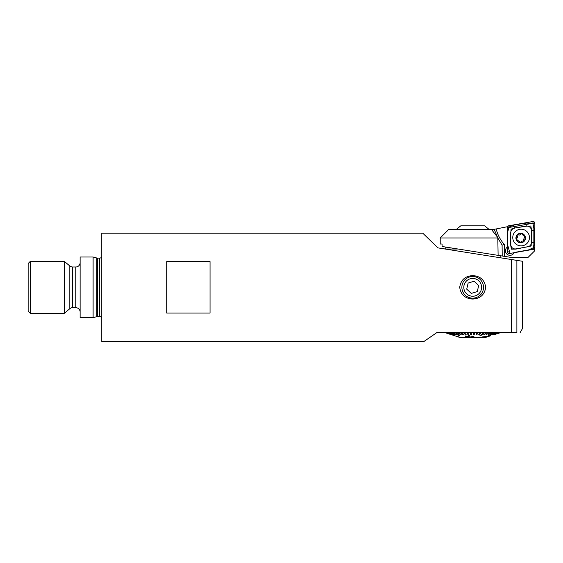 <?xml version="1.0" encoding="UTF-8"?>
<svg xmlns="http://www.w3.org/2000/svg" width="563" height="563" viewBox="0 0 563 563"><rect width="100%" height="100%" fill="white"/><g stroke="black" fill="none" stroke-linecap="round" stroke-linejoin="round"><path stroke-width="0.84" d="M472.702 275.624C465.108 276.067 460.78 279.966 459.711 287.327C460.787 294.709 465.115 298.615 472.702 299.044C480.281 298.608 484.609 294.716 485.693 287.362C484.63 279.973 480.302 276.06 472.702 275.624M513.843 332.592L500.627 332.592M500.627 332.634L494.462 334.584L500.521 332.634M422.778 233.202L437.93 247.882L511.253 259.494L511.253 332.592L436.853 332.592L423.981 341.467L101.776 341.467L101.776 233.202L422.778 233.202L423.946 234.314M28.15 311.156L28.15 263.512L30.318 261.352L30.318 313.317L28.15 311.156M80.122 312.022A4.328 4.328 0 0 0 75.787 307.687L72.599 307.687A4.328 4.328 0 0 0 69.819 308.7L64.316 313.317L64.316 261.352L30.318 261.352M64.316 313.317L30.318 313.317M69.819 308.7L69.819 265.968L64.316 261.352M69.819 265.968A4.328 4.328 0 0 0 72.599 266.982L75.787 266.982A4.328 4.328 0 0 0 80.122 262.647M93.113 317.652L93.113 257.017L80.122 257.017L80.122 317.652L93.113 317.652L96.822 316.652A2.597 2.597 0 0 1 97.498 316.568L97.498 258.1A2.597 2.597 0 0 1 96.822 258.009L93.113 257.017M97.498 316.568L99.609 316.568L99.609 258.1L97.498 258.1M99.609 316.568A2.597 2.597 0 0 1 101.776 317.729M99.609 258.1A2.597 2.597 0 0 0 101.776 256.939M520.135 332.592L522.506 328.475L522.506 261.274L511.253 259.494M516.883 260.387L516.883 332.592C521.162 332.592 521.162 332.592 516.883 332.592C521.162 332.592 521.162 332.592 516.883 332.592L511.253 332.592M166.732 261.619L210.041 261.619L210.041 313.049L166.732 313.049L166.732 261.619M437.93 247.882L425.593 235.897M423.981 341.467L424.748 340.939M425.417 340.474L427.127 339.292M432.356 335.689L436.853 332.592M449.795 247.706L448.38 247.481M445.03 249.008L457.993 249.008M451.906 332.634L459.514 335.703L451.906 332.592M450.949 334.563L445.009 332.592M445.059 332.634L454.573 335.703L445.059 332.634M445.572 332.634L451.667 334.584L445.572 332.592M445.776 332.634L451.667 334.584M446.565 332.634L452.532 334.584L446.565 332.592M446.867 332.634L452.532 334.584M447.965 332.634L453.715 334.584L447.965 332.592M448.373 332.634L453.715 334.584M449.753 332.634L455.2 334.584L449.753 332.592M450.252 332.634L455.2 334.584M459.943 337.441L484.398 337.786L490.83 335.703M497.136 332.634L488.417 335.703L497.136 332.592M484.644 332.634L483.856 332.634L479.901 335.703L480.689 335.703L484.644 332.592M468.641 335.703L469.486 335.661L467.593 332.592L466.741 332.634L468.641 335.703M459.697 337.364L456.009 336.027L460.478 337.448M455.629 336.055L456.487 336.371L455.629 336.055M458.043 336.836L459.563 337.188L458.043 336.794M494.201 334.542L500.204 332.592L494.201 334.542M493.603 334.542L499.451 332.592L493.603 334.542M492.674 334.542L498.283 332.592L492.674 334.542M488.417 335.703L496.714 332.634M489.894 334.542L494.757 332.592L489.894 334.542M488.093 334.542L492.456 332.592L488.093 334.542M486.038 334.542L489.845 332.592L486.038 334.542M483.779 334.542L486.967 332.592L483.779 334.542M479.901 335.703L483.856 332.634M478.768 334.542L480.577 332.592L478.768 334.542M476.101 334.542L477.164 332.592L476.101 334.542M473.377 334.542L473.687 332.592L473.377 334.542M471.062 332.592L471.512 334.584L471.062 332.592M464.201 332.592L466.143 334.584L464.201 332.592M460.949 332.592L463.595 334.584L460.949 332.592M457.881 332.592L461.188 334.584L457.881 332.592M455.045 332.592L458.965 334.584L455.045 332.592M452.49 332.634L459.514 335.703M471.885 337.209L465.045 335.9L471.885 337.209L473.082 336.716L471.069 336.09L473.933 336.604L471.069 336.09M473.933 336.604L473.933 336.646C474.088 337.096 473.455 337.371 472.033 337.49L466.27 336.343L466.938 337.399L466.27 336.294M488.044 336.266L482.653 336.871L486.699 336.794L488.044 336.266L486.911 336.913L482.653 336.913M454.573 335.703L445.108 332.634M455.045 332.634L458.965 334.584M464.201 332.634L463.384 332.634L465.327 334.584L466.143 334.584M460.949 332.634L460.168 332.634L462.814 334.584L463.595 334.584M457.881 332.634L457.156 332.634L460.464 334.584L461.188 334.584M471.062 332.634L470.196 332.634L470.647 334.584L471.512 334.584M478.768 334.584L479.599 334.584L481.4 332.592M481.4 332.634L480.577 332.634M476.101 334.584L476.952 334.584L478.022 332.592M478.022 332.634L477.164 332.634M473.377 334.584L474.243 334.584L474.553 332.592M474.553 332.634L473.687 332.634M469.486 335.703L467.593 332.634M483.779 334.584L487.699 332.592M487.699 332.634L486.967 332.634M489.894 334.584L495.278 332.592M495.278 332.634L494.757 332.634M488.093 334.584L493.061 332.592M493.061 332.634L492.456 332.634M486.038 334.584L490.521 332.592M490.521 332.634L489.845 332.634M492.674 334.584L498.614 332.592M494.462 334.584L500.528 332.634L494.469 334.591M494.201 334.584L500.324 332.592M493.603 334.584L499.677 332.592M466.938 337.399L465.953 337.3L465.045 335.9M456.009 336.069L459.577 337.209M457.445 336.667L458.831 337.124M474.729 278.671A8.902 8.902 0 0 0 464.039 285.307A8.902 8.902 0 0 0 470.675 295.997A8.902 8.902 0 0 0 481.372 289.361A8.902 8.902 0 0 0 474.729 278.671M475.172 276.792A10.824 10.824 0 0 0 462.16 284.864A10.824 10.824 0 0 0 470.239 297.876A10.824 10.824 0 0 0 483.244 289.797A10.824 10.824 0 0 0 475.172 276.792M468.142 283.055L466.72 289.143L471.28 293.422L477.262 291.613L478.684 285.525L474.13 281.247L468.142 283.055M507.347 247.087A4.546 4.539 0 0 0 509.994 255.321A4.546 4.539 0 0 0 514.11 252.71A4.546 4.539 180 0 1 505.447 250.781A4.546 4.539 180 0 1 507.347 247.087M440.224 237.966L448.887 229.303L494.18 229.303L497.812 237.966L440.224 237.966L440.224 244.025L442.082 244.025L442.082 246.488L498.114 255.363L497.812 237.966L502.09 245.13L504.321 244.511L504.321 256.341L498.114 255.363M507.53 226.692L496.172 228.951A36.813 36.764 0 0 0 504.321 244.511M494.054 229.303L496.172 228.951M504.321 256.341L511.317 257.453L528.01 257.453L534.357 251.154L534.125 249.015M533.731 249.226L534.357 249.113M507.404 226.523L507.404 227.044M502.09 245.13L502.21 256.01M507.404 227.755L532.288 223.377L533.147 223.99L533.147 249.332M529.438 237.537A8.339 8.325 0 0 0 521.099 229.211A8.339 8.325 0 0 0 512.766 237.537A8.339 8.325 0 0 0 521.099 245.862A8.339 8.325 0 0 0 529.438 237.537M514.392 228.289A4.328 4.328 0 0 0 510.817 232.547L510.817 244.624A4.328 4.328 0 0 0 515.898 248.881L527.805 246.784A4.328 4.328 0 0 0 531.388 242.526L531.388 230.45A4.328 4.328 0 0 0 526.299 226.192L514.357 228.085L511.049 229.148L510.817 232.547M508.783 225.763A1.731 1.731 0 0 0 507.347 227.466L507.347 251.844A1.731 1.731 0 0 0 509.381 253.547L533.421 249.31A1.731 1.731 0 0 0 534.85 247.607L534.85 223.237A1.731 1.731 0 0 0 532.816 221.533L508.783 225.763L509.001 227.065L513.829 225.101L525.736 223.004L531.845 223.448M532.767 223.715L534.85 223.237M533.147 224.51L534.632 230.457L534.632 242.533L533.569 247.65L528.368 249.986L516.461 252.083M509.459 251.457L507.566 244.631L507.566 232.554L509.001 227.065M510.599 232.554L510.599 244.631L511.373 249.156L515.933 249.106L531.155 245.996L531.599 230.457L530.825 226.009L526.299 226.192M520.353 242.386L521.767 241.063L523.71 241.175L523.822 238.895L524.934 236.833L522.204 234.489C521.767 233.483 521.197 233.392 520.479 234.222L519.593 235.031L518.361 234.947C517.277 234.82 516.911 235.271 517.27 236.305L517.545 237.199L516.433 239.24L520.353 242.386M524.301 240.338L524.097 239.775M525.166 236.425A4.764 4.757 0 0 0 519.072 233.561A4.764 4.757 0 0 0 516.201 239.648A4.764 4.757 0 0 0 522.295 242.512A4.764 4.757 0 0 0 525.166 236.425M517.066 235.735L517.27 236.305M519.142 233.765A4.546 4.539 0 0 0 516.405 239.571A4.546 4.539 0 0 0 522.225 242.308A4.546 4.539 0 0 0 524.962 236.495A4.546 4.539 0 0 0 519.142 233.765M456.438 229.303L460.794 225.833L484.616 225.833L488.973 229.303M75.787 307.687L75.787 266.982M72.599 307.687L72.599 266.982M96.822 316.652L96.822 258.009M497.066 236.608L491.344 229.303M533.569 247.65L534.85 247.607M533.196 248.086L533.421 249.31M507.347 251.844L509.079 251.893L509.381 253.547M533.119 223.286L532.816 221.533M508.635 227.508L507.347 227.466M525.736 223.004L526.264 225.988L514.357 228.085L513.829 225.101M534.632 230.457L531.388 230.45M534.632 242.533L531.388 242.526M500.852 257.847L500.852 255.792M446.389 247.171L444.622 248.937M450.942 334.591L444.876 332.592M457.445 336.639L454.545 335.703M459.682 337.399L458.817 337.124"/></g></svg>
